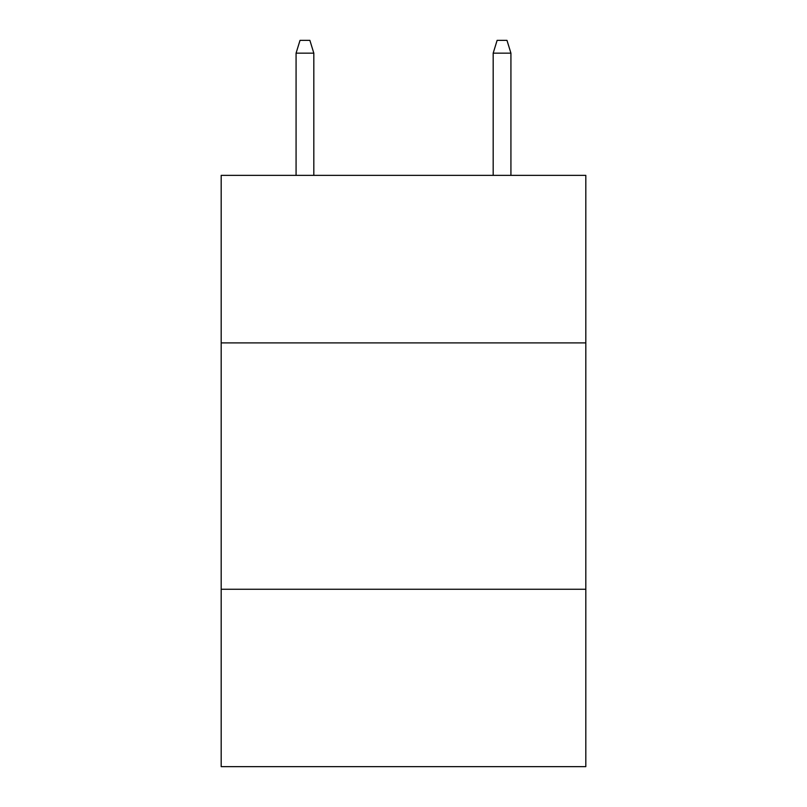 <?xml version="1.0" encoding="UTF-8"?>
<svg xmlns="http://www.w3.org/2000/svg" width="807" height="807" viewBox="0 0 807 807"><rect width="100%" height="100%" fill="white"/><g stroke="black" fill="none" stroke-linecap="round" stroke-linejoin="round"><path stroke-width="1.21" d="M585.811 342.894L585.811 175.361L221.189 175.361L221.189 342.894L585.811 342.894L585.811 766.65L221.189 766.65L221.189 342.894M585.811 589.261L221.189 589.261M313.822 175.361L313.822 53.161L296.078 53.161L296.078 175.361M296.078 53.161L300.022 40.35L309.878 40.35L313.822 53.161M493.178 53.161L497.122 40.35L506.978 40.35L510.922 53.161L493.178 53.161L493.178 175.361M510.922 53.161L510.922 175.361"/></g></svg>
